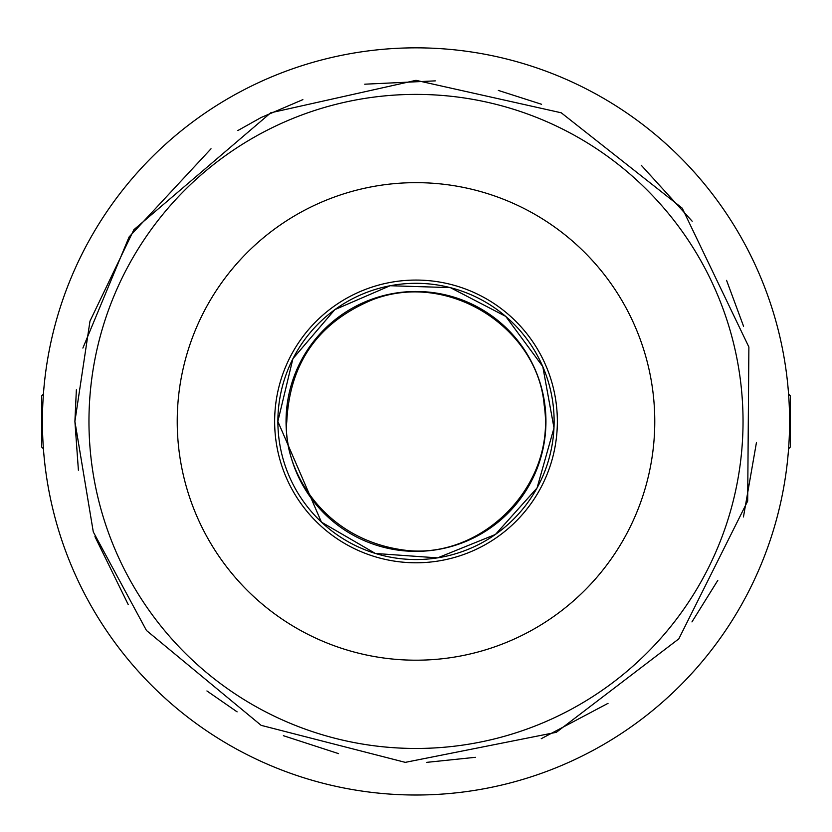 <?xml version="1.0" encoding="UTF-8"?>
<svg xmlns="http://www.w3.org/2000/svg" width="832" height="832" viewBox="0 0 832 832"><rect width="100%" height="100%" fill="white"/><g stroke="black" fill="none" stroke-linecap="round" stroke-linejoin="round"><path stroke-width="1.25" d="M43.41 394.108L41.6 395.918L41.6 446.94L43.41 448.75M286.052 421.429A129.948 129.948 0 0 1 480.969 308.89A129.948 129.948 0 0 1 480.969 533.967A129.948 129.948 0 0 1 286.052 421.429M416 47.84A373.589 373.589 0 0 1 739.534 608.223A373.589 373.589 0 0 1 92.466 608.223A373.589 373.589 0 0 1 416 47.84M416 182.655A238.774 238.774 0 0 1 622.783 540.81A238.774 238.774 0 0 1 209.217 540.81A238.774 238.774 0 0 1 416 182.655M788.59 394.108L790.4 395.918L790.4 446.94L788.59 448.75M274.643 421.429A141.357 141.357 0 0 1 486.678 299.01A141.357 141.357 0 0 1 486.678 543.847A141.357 141.357 0 0 1 274.643 421.429M277.878 421.429A138.122 138.122 0 0 1 485.056 301.808A138.122 138.122 0 0 1 485.056 541.05A138.122 138.122 0 0 1 277.878 421.429M88.962 421.429A327.038 327.038 0 0 1 579.519 138.206A327.038 327.038 0 0 1 579.519 704.652A327.038 327.038 0 0 1 88.962 421.429M286.79 421.429C282.433 464.412 318.968 538.626 403.842 550.066C480.438 560.674 556.598 486.481 544.19 405.236C537.836 328.162 448.812 270.026 372.226 299.853C318.23 322.442 289.754 362.97 286.79 421.429M277.857 421.429L321.433 522.132L375.378 553.467L437.611 557.877L495.435 534.456L537.056 487.978L553.998 427.939L542.786 366.558L505.721 316.378L450.351 287.622L390.114 285.73L334.797 309.66L292.906 358.706L277.857 421.429M76.367 389.813L74.901 421.429L93.288 531.918L146.474 630.49L261.144 725.348L405.288 762.362L556.369 732.306L678.818 638.851L747.677 501.062L748.883 347.017L682.209 208.156L561.236 112.788L416 80.33L270.764 112.788L133.879 229.705L89.981 321.131L74.901 421.429L78.406 470.236M94.942 536.63L128.19 604.51M206.939 690.955L237.11 711.859M283.39 735.696L338.562 753.626M426.712 762.362L475.384 757.318M541.226 738.712L608.026 703.342M691.954 621.92L717.808 580.372M743.454 516.942L756.454 442.478M743.558 326.258L726.575 280.374M692.172 221.229L641.306 165.318M541.57 104.281L498.337 90.418M435.302 80.87L364.738 84.198M302.869 99.632L261.144 117.499L237.858 130.541M211.026 148.782L129.095 236.943L82.878 348.078"/></g></svg>
